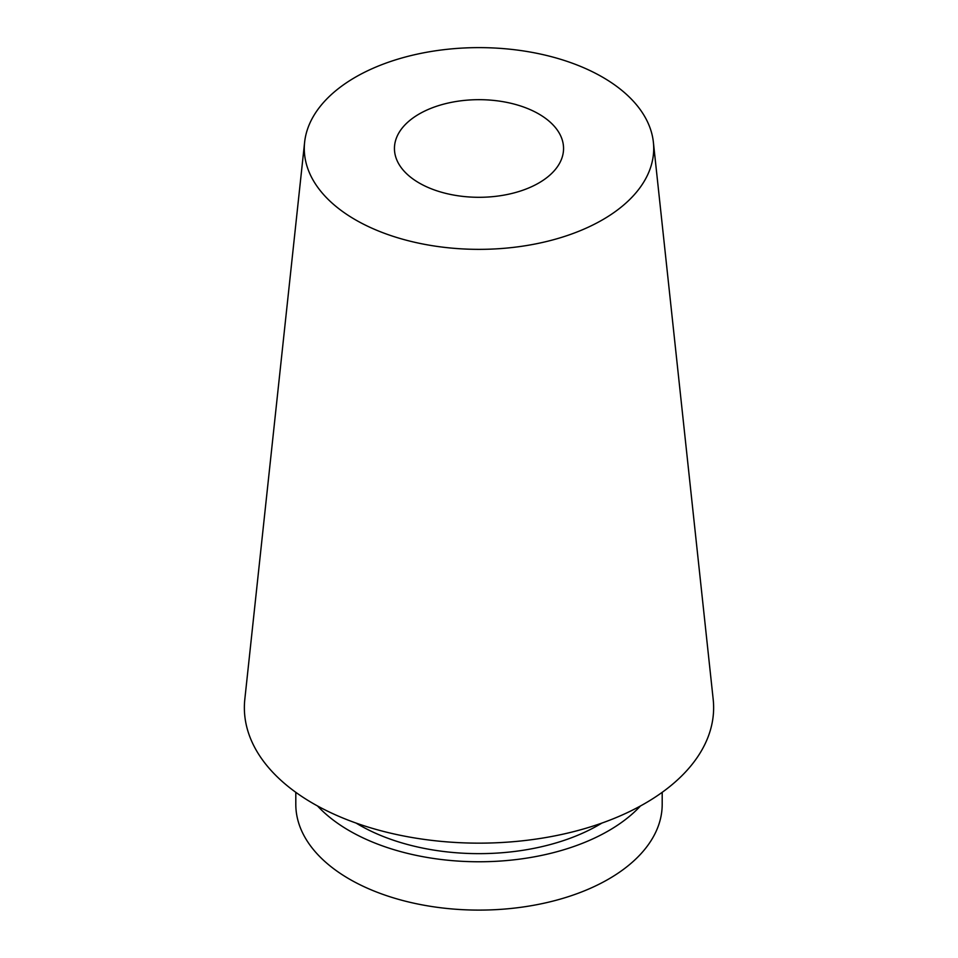 <?xml version="1.0" encoding="UTF-8"?>
<svg xmlns="http://www.w3.org/2000/svg" width="958" height="958" viewBox="0 0 958 958"><rect width="100%" height="100%" fill="white"/><g stroke="black" fill="none" stroke-linecap="round" stroke-linejoin="round"><path stroke-width="1.44" d="M662.194 792.326L662.194 804.337A183.194 105.763 180 0 1 479 910.1A183.194 105.763 180 0 1 295.806 804.337L295.806 792.326M640.471 805.965A183.194 105.763 180 0 1 479 861.769A183.194 105.763 180 0 1 317.529 805.965M601.875 823.09A169.099 97.632 180 0 1 356.125 823.09M653.38 142.251L713.183 699.304A234.626 135.461 180 0 1 479 843.148A234.626 135.461 180 0 1 244.817 699.304L304.62 142.251A174.715 100.865 180 0 1 417.173 54.151A174.715 100.865 180 0 1 602.546 77.155A174.715 100.865 180 0 1 653.38 142.251A174.715 100.865 180 0 1 479 249.355A174.715 100.865 180 0 1 304.62 142.251M538.791 113.966A84.555 48.81 180 0 1 563.555 148.49A84.555 48.81 180 0 1 479 197.3A84.555 48.81 180 0 1 394.445 148.49A84.555 48.81 180 0 1 446.644 103.392A84.555 48.81 180 0 1 538.791 113.966"/></g></svg>
